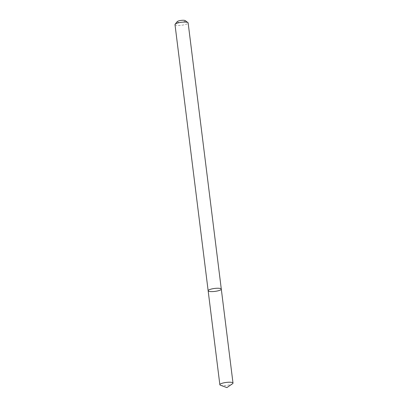 <?xml version="1.0" encoding="UTF-8"?>
<svg xmlns="http://www.w3.org/2000/svg" width="408" height="408" viewBox="0 0 408 408"><rect width="100%" height="100%" fill="white"/><g stroke="black" fill="none" stroke-linecap="round" stroke-linejoin="round"><path stroke-width="0.31" stroke-dasharray="2.04 1.53" d="M174.996 24.572A6.625 1.479 172.9 0 0 179.494 25.408A6.625 1.479 172.9 0 0 186.726 24.067A6.625 1.479 172.9 0 0 188.144 22.93M177.276 21.593A4.1 0.918 172.9 0 0 179.546 22.348A4.1 0.918 172.9 0 0 184.457 21.507A4.1 0.918 172.9 0 0 185.201 20.609M220.468 385.234A6.625 1.479 172.9 0 0 231.586 384.214A6.625 1.479 172.9 0 0 232.54 383.729M208.146 290.741A6.625 1.479 172.9 0 0 212.644 291.582A6.625 1.479 172.9 0 0 219.881 290.241A6.625 1.479 172.9 0 0 221.299 289.104"/><path stroke-width="0.61" d="M219.881 290.241A6.625 1.479 172.9 0 0 221.299 289.104A6.625 1.479 172.9 0 0 214.542 288.456A6.625 1.479 172.9 0 0 208.146 290.741A6.625 1.479 172.9 0 0 212.644 291.582A6.625 1.479 172.9 0 0 219.881 290.241M208.146 290.741A6.625 1.479 172.9 0 1 214.542 288.456A6.625 1.479 172.9 0 1 221.299 289.104L188.144 22.93A6.625 1.479 172.9 0 0 187.93 22.619A6.625 1.479 172.9 0 0 181.387 22.282A6.625 1.479 172.9 0 0 175.129 24.21A6.625 1.479 172.9 0 0 174.996 24.572L219.856 384.719A6.625 1.479 172.9 0 0 220.468 385.234L226.889 387.6L232.54 383.729A6.625 1.479 172.9 0 0 233.004 383.081A6.625 1.479 172.9 0 0 226.246 382.429A6.625 1.479 172.9 0 0 219.856 384.719M187.93 22.619L185.201 20.609A4.1 0.918 172.9 0 0 181.152 20.4A4.1 0.918 172.9 0 0 177.276 21.593L175.129 24.21M221.299 289.104L233.004 383.081"/></g></svg>
